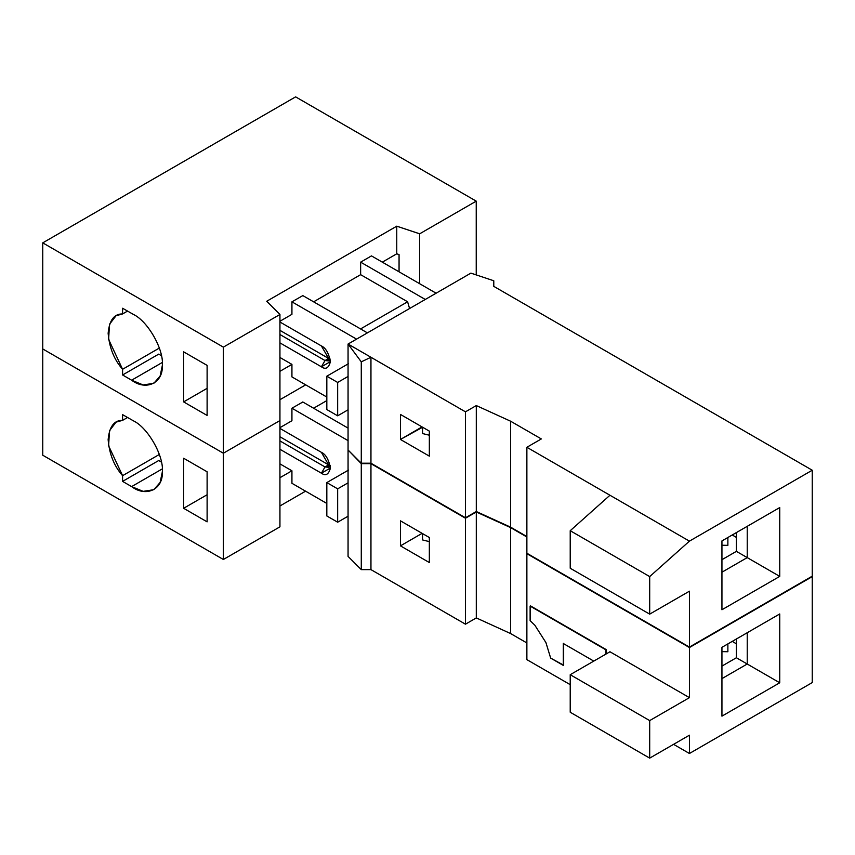 <?xml version="1.0" encoding="UTF-8"?>
<svg xmlns="http://www.w3.org/2000/svg" width="855" height="855" viewBox="0 0 855 855"><rect width="100%" height="100%" fill="white"/><g stroke="black" fill="none" stroke-linecap="round" stroke-linejoin="round"><path stroke-width="1.28" d="M328.63 464.864L330.201 465.505L328.63 464.864L325.018 466.948L328.844 467.322L330.201 465.505L325.018 466.948L321.405 473.2L330.436 467.995L321.405 452.348L279.938 428.408L321.405 452.348C325.67 454.219 328.683 459.434 330.436 467.995C328.683 474.525 325.67 476.267 321.405 473.2L325.018 466.948L279.938 440.924L325.018 466.948L328.63 464.864L279.938 436.755L328.63 464.864M133.369 420.81L122.586 414.643L122.586 420.35L116.066 422.135L109.483 430.696L108.617 445.797L122.586 475.679L122.586 481.386L158.709 460.524L122.586 481.386L131.617 486.602L162.268 468.903L131.617 486.602L143.159 491.358L153.836 489.701L160.12 482.466L162.311 471.96C164.139 456.217 147.958 427.639 133.369 420.81C147.958 427.639 164.139 456.217 162.311 471.96C163.252 489.402 146.098 497.578 131.617 486.602L122.586 481.386L122.586 475.679L159.34 454.465L122.586 475.679C114.164 466.135 109.344 454.133 108.136 439.673C109.344 426.613 114.164 420.168 122.586 420.35L127.523 417.497L122.586 420.35L122.586 414.643L133.369 420.81M161.403 462.085L158.709 460.524L161.403 462.085M326.824 515.96L326.824 482.594L348.498 470.079L326.824 482.594L326.824 515.96L337.661 522.213L337.661 488.846L326.824 482.594L337.661 488.846L348.06 482.84L337.661 488.846L337.661 522.213L326.824 515.96M279.938 449.27L321.405 473.2L279.938 449.27M422.552 533.606L422.552 539.943L429.338 541.621L422.552 539.943L422.552 533.606M183.633 458.237L183.633 508.287L207.113 494.735L183.633 508.287L183.633 458.237L207.113 471.789L207.113 521.849L207.113 471.789L183.633 458.237M223.369 453.225L223.369 559.491L279.938 526.83L279.938 420.564L223.369 453.225L42.75 348.947L42.75 455.213L223.369 559.491L223.369 453.225L279.938 420.564L279.938 526.83L223.369 559.491L42.75 455.213L42.75 348.947L223.369 453.225L279.938 420.564L279.938 314.48L223.369 347.141L223.369 453.225L223.369 347.141L42.75 242.863L295.616 96.872L476.235 201.149L419.666 233.81L419.666 283.721L419.666 233.81L476.235 201.149L476.235 274.925L476.235 201.149L295.616 96.872L42.75 242.863L42.75 348.947L42.75 242.863L223.369 347.141L279.938 314.48L266.717 301.259L396.763 226.18L419.666 233.81L396.763 226.18L396.763 253.807L399.061 254.576L399.061 271.815L399.061 254.576L396.763 253.807L382.313 262.154L396.763 253.807L396.763 226.18L266.717 301.259L279.938 314.48L279.938 420.564L223.369 453.225L42.75 348.947L223.369 453.225M207.113 521.849L183.633 508.287L207.113 521.849M727.872 643.901L727.872 651.745L721.941 651.628L727.872 651.745L727.872 643.901M348.06 516.217L337.661 522.213L348.06 516.217M279.938 399.713L305.684 384.846L279.938 399.713M291.929 420.735L279.938 427.66L291.929 420.735L291.929 408.22L291.929 420.735M302.841 402L291.929 408.22L348.06 440.624L291.929 408.22L302.841 402M279.938 463.87L291.929 470.784L291.929 483.299L326.824 503.445L291.929 483.299L291.929 470.784L279.938 463.87M279.938 477.71L291.929 470.784L279.938 477.71M305.577 491.176L279.938 505.978L305.577 491.176M736.39 638.984L736.39 657.752L747.227 664.014L747.227 632.732L721.941 647.331L721.941 716.148L779.739 682.782L779.739 613.954L747.227 632.732L747.227 664.014L736.39 657.752L721.941 666.098L736.39 657.752L736.39 638.984M721.941 678.614L747.227 664.014L779.739 682.782L747.227 664.014L721.941 678.614M605.981 654.064L605.981 649.886L530.121 606.088L530.121 620.687L534.867 625.251L545.928 642.586L550.663 658.104L563.306 665.404L563.306 643.505L593.787 661.097L563.306 643.505L563.306 665.404L563.669 643.291L563.669 665.19L550.663 658.104L545.928 642.586L534.867 625.251L530.121 620.687L530.485 605.885L605.981 649.886L605.981 654.064M348.06 428.109L302.766 401.968L348.06 428.109M732.265 641.368L736.39 643.836L732.265 641.368M313.614 408.22L326.824 400.589L313.614 408.22M570.221 712.247L649.693 758.129L649.693 720.594L570.221 674.702L570.221 712.247L570.221 674.702L609.957 651.767L570.221 674.702L649.693 720.594L689.429 697.648L609.957 651.767L689.429 697.648L649.693 720.594L649.693 758.129L570.221 712.247M779.739 613.954L721.941 647.331L779.739 613.954L779.739 682.782L721.941 716.148L721.941 647.331L779.739 613.954M429.338 537.517L400.439 520.834L400.439 545.864L429.338 562.547L429.338 537.517L429.338 562.547L400.439 545.864L422.039 533.392L400.439 545.864L400.439 520.834L429.338 537.517M689.429 735.193L649.693 758.129L689.429 735.193L689.429 753.49L812.25 682.579L812.25 576.623L689.429 647.534L689.429 697.648L689.429 647.534L526.872 553.687L526.872 659.633L526.872 553.687L689.429 647.534L812.25 576.623L812.25 682.579L689.429 753.49L689.429 735.193M606.345 653.851L606.345 649.682L530.485 605.885L606.345 649.682L606.345 653.851M348.06 450.446L348.06 556.391L361.28 569.622L361.28 463.666L348.338 450.286L361.28 463.666L361.28 569.622L370.952 569.622L370.952 463.666L361.28 463.666L370.952 463.666L370.952 569.622L465.462 624.182L465.462 518.226L370.952 463.666L465.462 518.226L465.462 624.182L476.299 617.919L476.299 511.974L465.462 518.226L476.299 511.974L476.299 617.919L510.617 633.566L510.617 527.61L476.299 511.974L510.617 527.61L510.617 633.566L526.872 642.949L510.617 633.566L476.299 617.919L465.462 624.182L370.952 569.622L361.28 569.622L348.06 556.391L348.06 450.446M526.872 536.993L510.617 527.61L526.872 536.993M526.872 659.633L570.221 684.663L526.872 659.633M673.58 744.342L689.429 753.49L673.58 744.342M328.63 358.459L330.201 359.1L328.63 358.459L325.018 360.543L328.844 360.928L330.201 359.1L325.018 360.543L321.405 366.806L330.436 361.59L321.405 345.944L279.938 322.014L321.405 345.944C325.67 347.825 328.683 353.03 330.436 361.59C328.683 368.12 325.67 369.862 321.405 366.806L325.018 360.543L279.938 334.519L325.018 360.543L328.63 358.459L279.938 330.351L328.63 358.459M133.369 314.405L122.586 308.249L122.586 313.945L116.066 315.73L109.483 324.302L108.617 339.403L122.586 369.285L159.34 348.06L122.586 369.285L122.586 374.982L131.617 380.197L162.268 362.499L131.617 380.197L143.159 384.953L153.836 383.297L160.12 376.061L162.311 365.566C164.139 349.823 147.958 321.234 133.369 314.405C147.958 321.234 164.139 349.823 162.311 365.566C163.252 382.997 146.098 391.184 131.617 380.197L122.586 374.982L158.709 354.13L122.586 374.982L122.586 369.285C114.164 359.741 109.344 347.739 108.136 333.268C109.344 320.208 114.164 313.764 122.586 313.945L127.523 311.092L122.586 313.945L122.586 308.249L133.369 314.405M161.403 355.691L158.709 354.13L161.403 355.691M326.824 409.556L326.824 376.189L348.498 363.674L326.824 376.189L326.824 409.556L337.661 415.819L337.661 382.442L326.824 376.189L337.661 382.442L348.06 376.446L337.661 382.442L337.661 415.819L326.824 409.556M727.872 537.506L727.872 545.351L721.941 545.223L727.872 545.351L727.872 537.506M207.113 415.445L183.633 401.893L183.633 351.833L207.113 365.395L207.113 415.445L207.113 365.395L183.633 351.833L183.633 401.893L207.113 388.33L183.633 401.893L207.113 415.445M279.938 342.866L321.405 366.806L279.938 342.866M422.552 427.201L422.552 433.549L429.338 435.227L422.552 433.549L422.552 427.201M348.06 409.812L337.661 415.819L348.06 409.812M279.938 371.316L291.929 364.39L279.938 357.465L291.929 364.39L291.929 376.905L326.824 397.051L291.929 376.905L291.929 364.39L279.938 371.316M291.929 314.33L279.938 321.256L291.929 314.33L291.929 301.826L291.929 314.33M356.567 339.136L291.929 301.826L356.567 339.136M302.841 295.606L291.929 301.826L302.841 295.606M409.577 308.527L407.6 301.783L360.575 328.929L407.6 301.783L360.639 274.669L360.639 262.154L425.266 299.464L360.639 262.154L371.476 255.891L360.639 262.154L360.639 274.669L313.614 301.826L360.639 274.669L407.6 301.783L409.577 308.527M367.404 332.873L302.766 295.563L367.404 332.873M736.39 551.357L736.39 532.58L736.39 551.357L747.227 557.61L747.227 526.327L721.941 540.926L721.941 609.754L779.739 576.388L779.739 507.56L747.227 526.327L747.227 557.61L736.39 551.357L721.941 559.694L736.39 551.357M732.265 534.963L736.39 537.432L732.265 534.963M436.103 293.212L371.476 255.891L436.103 293.212M721.941 572.209L747.227 557.61L779.739 576.388L747.227 557.61L721.941 572.209M422.039 426.902L422.552 427.286L400.439 439.459L429.338 456.143L429.338 431.123L400.439 414.429L400.439 439.459L422.039 426.902M570.221 568.244L570.221 530.709L609.957 495.248L526.872 447.283L541.322 438.936L510.617 421.216L476.299 405.569L465.462 411.832L370.952 357.272L361.28 361.836L361.28 463.218L370.952 463.218L370.952 357.272L348.06 344.041L348.06 449.997L361.28 463.218L361.28 361.836L348.06 344.041L470.881 273.13L493.784 280.771L470.881 273.13L348.06 344.041L361.28 361.836L370.952 357.272L370.952 463.218L465.462 517.777L465.462 411.832L465.462 517.777L476.299 511.525L476.299 405.569L476.299 511.525L510.617 527.161L510.617 421.216L510.617 527.161L526.872 536.545L510.617 527.161L476.299 511.525L465.462 517.777L370.952 463.218L361.28 463.218L348.06 449.997L348.06 344.041L465.462 411.832L476.299 405.569L510.617 421.216L541.322 438.936L526.872 447.283L526.872 553.238L526.872 447.283L609.957 495.248L570.221 530.709L570.221 568.244L649.693 614.136L649.693 576.591L570.221 530.709L649.693 576.591L689.429 541.14L609.957 495.248L689.429 541.14L649.693 576.591L649.693 614.136L570.221 568.244M689.429 591.19L649.693 614.136L689.429 591.19L689.429 647.085L689.429 591.19M779.739 507.56L721.941 540.926L779.739 507.56L779.739 576.388L721.941 609.754L721.941 540.926L779.739 507.56M400.439 414.429L429.338 431.123L429.338 456.143L400.439 439.459L400.439 414.429M526.872 553.238L689.429 647.085L812.25 576.174L812.25 470.229L689.429 541.14L812.25 470.229L812.25 576.174L689.429 647.085L526.872 553.238M493.784 286.361L812.25 470.229L493.784 286.361L493.784 280.771L493.784 286.361"/></g></svg>
